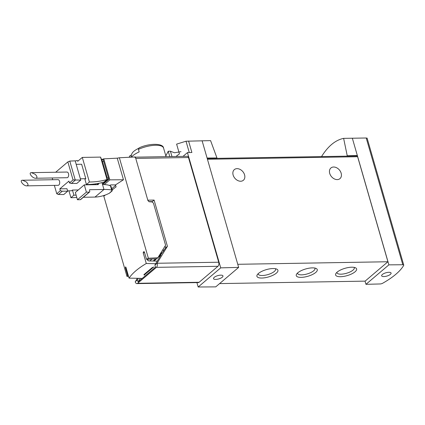 <?xml version="1.0" encoding="UTF-8"?>
<svg xmlns="http://www.w3.org/2000/svg" width="425" height="425" viewBox="0 0 425 425"><rect width="100%" height="100%" fill="white"/><g stroke="black" fill="none" stroke-linecap="round" stroke-linejoin="round"><path stroke-width="0.64" d="M346.768 156.156L347.236 155.757L343.623 138.364C335.389 140.091 328.026 146.163 321.539 156.586M343.623 138.364L366.217 137.998L402.799 264.743A2.183 0.76 -16.1 0 1 403.75 265.088A2.183 0.76 -16.1 0 1 403.697 265.37A66.188 23.099 -16.1 0 1 382.622 283.273A2.183 0.76 -16.1 0 1 380.184 283.953L365.962 284.325L388.891 264.849L402.799 264.743M366.982 138.157L366.217 137.998M202.098 140.744L207.092 158.042L216.962 157.967L210.587 140.622L186.007 141.217L176.619 144.123L179.435 153.887A65.53 22.87 -16.1 0 0 175.998 156.485M181.002 151.672L174.452 152.772L170.425 151.215L168.231 151.252L165.83 155.911M148.83 201.652L152.299 201.593L154.089 200.074L167.423 246.277L165.633 247.796L165.118 246.011M134.608 157.186A2.183 1.254 -91 0 1 135.761 158.419L147.815 200.18L154.089 200.074M153.627 267.054L144.218 275.044M140.308 278.37L138.067 281.95L155.513 267.134L154.902 265.009L157.181 263.266A3.06 1.753 89 0 1 156.411 267.346L137.626 283.305A3.06 1.753 89 0 1 136.882 283.613A3.06 1.753 89 0 1 135.262 281.881L137.312 278.306M139.065 147.889L138.438 149.366L139.172 151.906A17.696 6.173 163.9 0 0 131.389 157.154M131.452 155.12A64.945 48.115 -130.3 0 0 130.3 155.423L129.444 156.416L129.572 157.245M138.523 148.394A14.87 5.19 163.9 0 0 131.761 154.052L130.857 157.181M152.421 202.013L152.299 201.593M167.423 246.277L157.138 263.107M187.165 156.315A2.183 1.254 89 0 1 187.329 156.294A2.183 1.254 89 0 1 188.488 157.526L218.705 262.225A3.06 1.753 89 0 1 217.935 266.305L199.15 282.264A3.06 1.753 89 0 1 198.406 282.572L136.882 283.613M135.219 281.727L137.456 279.825L138.067 281.95M183.026 156.363L187.452 152.607L220.718 267.862L238.653 267.394L215.73 286.87L198.183 287.002L220.718 267.862M196.908 282.593L198.183 287.002M187.452 152.607L191.887 152.49L188.572 141.004M207.092 158.042L238.653 267.394M352.336 138.199L388.891 264.849M347.236 155.757L357.324 155.497L356.75 155.986M365.043 281.132L365.962 284.325M207.23 158.52L356.915 155.986A1.312 0.754 89 0 1 357.611 156.724L387.924 261.752L365.112 281.132L219.582 283.597M233.134 175.042A6.991 5.18 -130.3 0 1 234.334 169.617A6.991 5.18 -130.3 0 1 242.803 171.588A6.991 5.18 -130.3 0 1 243.382 180.269A6.991 5.18 -130.3 0 1 237.639 180.476A6.991 5.18 -130.3 0 1 233.134 175.042M329.715 173.405A6.991 5.18 -130.3 0 1 330.91 167.981A6.991 5.18 -130.3 0 1 339.384 169.952A6.991 5.18 -130.3 0 1 339.963 178.633A6.991 5.18 -130.3 0 1 334.215 178.84A6.991 5.18 -130.3 0 1 329.715 173.405M387.924 261.752L237.761 264.297M261.827 278.04A10.922 3.809 163.9 0 0 274.587 274.385A10.922 3.809 163.9 0 0 276.765 269.115A10.922 3.809 163.9 0 0 266.363 269.625A10.922 3.809 163.9 0 0 257.284 274.736A10.922 3.809 163.9 0 0 261.827 278.04M301.176 277.371A10.922 3.809 163.9 0 0 313.932 273.721A10.922 3.809 163.9 0 0 316.11 268.446A10.922 3.809 163.9 0 0 305.708 268.961A10.922 3.809 163.9 0 0 296.634 274.067A10.922 3.809 163.9 0 0 301.176 277.371M340.521 276.707A10.922 3.809 163.9 0 0 353.281 273.052A10.922 3.809 163.9 0 0 355.459 267.782A10.922 3.809 163.9 0 0 345.058 268.292A10.922 3.809 163.9 0 0 335.978 273.402A10.922 3.809 163.9 0 0 340.521 276.707M336.908 272.34A9.031 3.15 163.9 0 0 336.945 272.754A9.031 3.15 163.9 0 0 340.999 274.178A9.031 3.15 163.9 0 0 350.227 271.867A9.031 3.15 163.9 0 0 354.296 267.75A9.031 3.15 163.9 0 0 354.11 267.373M297.558 273.009A9.031 3.15 163.9 0 0 297.601 273.424A9.031 3.15 163.9 0 0 301.654 274.848A9.031 3.15 163.9 0 0 310.877 272.537A9.031 3.15 163.9 0 0 314.952 268.414A9.031 3.15 163.9 0 0 314.766 268.042M258.214 273.673A9.031 3.15 163.9 0 0 258.251 274.088A9.031 3.15 163.9 0 0 262.305 275.512A9.031 3.15 163.9 0 0 271.533 273.201A9.031 3.15 163.9 0 0 275.602 269.083A9.031 3.15 163.9 0 0 275.416 268.706M383.855 276.574A4.914 1.716 163.9 0 0 388.87 275.32A4.914 1.716 163.9 0 0 391.09 273.078A4.914 1.716 163.9 0 0 388.886 272.297A4.914 1.716 163.9 0 0 383.86 273.557A4.914 1.716 163.9 0 0 381.65 275.804A4.914 1.716 163.9 0 0 383.855 276.574M215.735 279.422A4.914 1.716 163.9 0 0 220.75 278.168A4.914 1.716 163.9 0 0 222.971 275.926A4.914 1.716 163.9 0 0 217.775 275.634A4.914 1.716 163.9 0 0 213.531 278.651A4.914 1.716 163.9 0 0 215.735 279.422M216.962 157.967L216.495 158.36M170.425 151.215L171.966 156.554M168.231 151.252L169.772 156.591M154.902 265.009L161.006 255.021L157.941 257.624M160.57 253.374L160.878 254.437L161.681 253.566L165.633 247.796M160.878 254.437L158.838 256.169M155.672 258.862L153.127 261.019M137.456 279.825L138.369 278.327M153.924 261.035L156.533 258.82M160.815 252.976L161.117 254.038M149.749 260.95L151.996 259.043M148.373 258.235L119.377 157.765L135.336 156.952L147.942 200.627L149.276 201.769L152.086 201.944L153.425 203.092L165.591 245.246L157.85 257.768L148.373 258.235L146.513 259.314L144.399 251.993L143.852 251.536L143.172 252.721L146.285 263.495C138.13 268.324 132.387 273.201 129.057 278.131L141.536 278.391M119.377 157.765L117.242 158.169L123.473 179.754L115.515 184.896L116.083 186.873A65.53 22.87 -16.1 0 0 112.094 190.044M103.089 195.734L104.64 195.75L105.06 195.107M103.689 195.739L126.974 276.415L127.59 275.384L125.481 268.069C125.354 266.868 125.508 266.634 125.949 267.352L125.619 266.895M125.949 267.352L129.057 278.131M104.263 184.577L109.825 179.849L103.764 158.849A64.579 37.065 -91 0 0 101.612 159.598M101.862 160.177L103.036 159.178L108.827 179.244L102.823 184.338M146.513 259.314L156.618 258.814L157.85 257.768M155.699 263.697L146.285 263.495M144.447 275.076L143.905 274.837L144.091 274.481L152.208 267.585L153.908 267.038M147.119 259.293L148.676 260.929L157.287 261.099M147.034 272.653L146.285 272.616M128.26 275.363L127.59 275.384M128.552 276.383L126.974 276.415M147.231 259.287L147.48 260.158A0.871 0.648 -130.3 0 0 147.523 260.27M103.764 158.849L117.242 158.169M123.473 179.754L109.825 179.849M109.507 185.481L110.93 184.891L115.515 184.896M102.441 183.956L108.662 178.67M115.658 185.39L111.902 188.578L112.28 189.879M31.434 172.646L66.985 172.045A2.842 1.631 89 0 1 68.483 173.644A2.842 1.631 89 0 1 67.081 177.719L35.737 178.25L36.651 177.963C37.347 177.066 36.81 175.812 35.041 174.213L31.434 172.646C27.965 172.566 32.475 178.447 35.737 178.25M22.488 180.242L58.039 179.642A2.842 1.631 89 0 1 59.537 181.247A2.842 1.631 89 0 1 58.135 185.321L26.791 185.852L27.705 185.566C28.401 184.663 27.864 183.414 26.095 181.815L22.488 180.242C19.019 180.168 23.529 186.044 26.791 185.852M108.449 177.937L107.169 177.958L107.015 179.525A94.323 69.875 -130.3 0 1 89.393 182.001L82.301 157.415L100.544 157.107L102.398 161.436L103.679 161.415M110.139 185.757L109.687 185.332M111.111 186.713A6.072 2.12 163.9 0 0 111.084 186.554A6.072 2.12 163.9 0 0 110.484 185.932A21.845 7.623 163.9 0 0 103.413 184.556L102.25 183.573L101.973 182.617M95.232 183.919A1.53 1.132 -130.3 0 1 95.455 184.407L95.535 184.678M112.083 190.995L111.69 190.113C110.054 189.614 107.477 189.401 103.955 189.476L89.824 189.715A0.653 0.483 49.7 0 0 89.457 190.315L89.744 191.298A0.871 0.648 49.7 0 1 89.255 192.095L86.392 192.143L84.293 184.864L97.707 184.641A1.53 1.132 49.7 0 0 98.297 184.429A1.53 1.132 49.7 0 0 98.589 183.366M111.69 190.113L110.484 185.932M83.358 197.274L95.009 197.072C98.558 196.977 102.345 196.164 106.367 194.634L109.342 193.258L112.227 190.512M109.342 193.258L112.088 191.006M73.047 179.908L67.851 161.893L69.785 161.08L75.289 180.152L71.411 183.446L76.808 183.457L80.745 180.115L73.047 179.908L69.472 182.947L68.935 181.098L59.813 188.849L66.964 188.732L67.681 191.208L63.745 194.554L58.411 194.491L56.769 193.742L54.357 185.385M67.851 161.893L55.675 172.237M52.727 179.732L52.217 177.974M59.813 188.849L60.345 190.697L56.769 193.742M71.411 183.446L69.472 182.947M60.345 190.697L62.289 191.197L58.411 194.491M62.289 191.197L67.681 191.208M80.745 180.115L75.183 160.836L69.785 161.08M67.58 190.852L71.559 190.782L72.42 190.055L73.897 195.165L70.922 197.694L68.94 190.83M89.393 182.001L86.424 184.524L84.947 179.414L85.808 178.681L81.637 164.247L76.192 164.337M82.301 157.415L77.961 161.102A0.871 0.499 89 0 1 77.748 161.187A0.871 0.499 89 0 1 77.35 160.852A0.871 0.499 89 0 0 76.946 160.523A0.871 0.499 89 0 0 76.882 160.528A26.212 15.045 89 0 0 75.252 161.08M73.897 195.165A94.323 69.875 49.7 0 0 76.112 195.123M70.922 197.694A94.323 69.875 49.7 0 0 76.776 197.423M100.544 157.107L107.015 179.525L104.04 182.054A94.323 69.875 -130.3 0 1 86.424 184.524M85.808 178.681L80.357 178.776M72.42 190.055L78.306 189.954M107.169 177.958L102.398 161.436M84.293 184.864L75.347 192.467L77.446 199.745L80.309 199.697A0.871 0.648 49.7 0 0 80.644 199.575L89.59 191.972M86.392 192.143L77.446 199.745M139.065 147.884C149.605 142.975 163.333 143.294 163.561 148.043A17.696 6.173 163.9 0 0 138.438 149.366M129.492 156.963A17.696 6.173 163.9 0 0 129.476 157.25M157.181 263.266L218.705 262.225M135.761 158.419L188.488 157.526M357.611 156.724L207.442 159.269M186.007 141.217L189.279 152.559M156.411 267.346L217.935 266.305M137.626 283.305L199.15 282.264M161.681 253.566L161.288 252.211M163.551 251.207L163.03 249.395M126.151 268.053L125.481 268.069M144.24 274.353L144.399 274.895M144.606 252.694L143.172 252.721M96.199 183.781L95.455 184.407M98.361 183.414L96.9 184.652M95.009 197.072L103.955 189.476L102.25 183.573M89.255 192.095L80.309 199.697M89.824 189.715L89.441 190.039M78.269 160.841L77.35 160.852M163.561 148.043L166.048 156.65M135.4 157.17L187.329 156.294M367.088 138.072L403.75 265.088M129.434 156.416L129.439 157.25M112.232 190.528L111.084 186.554"/></g></svg>
